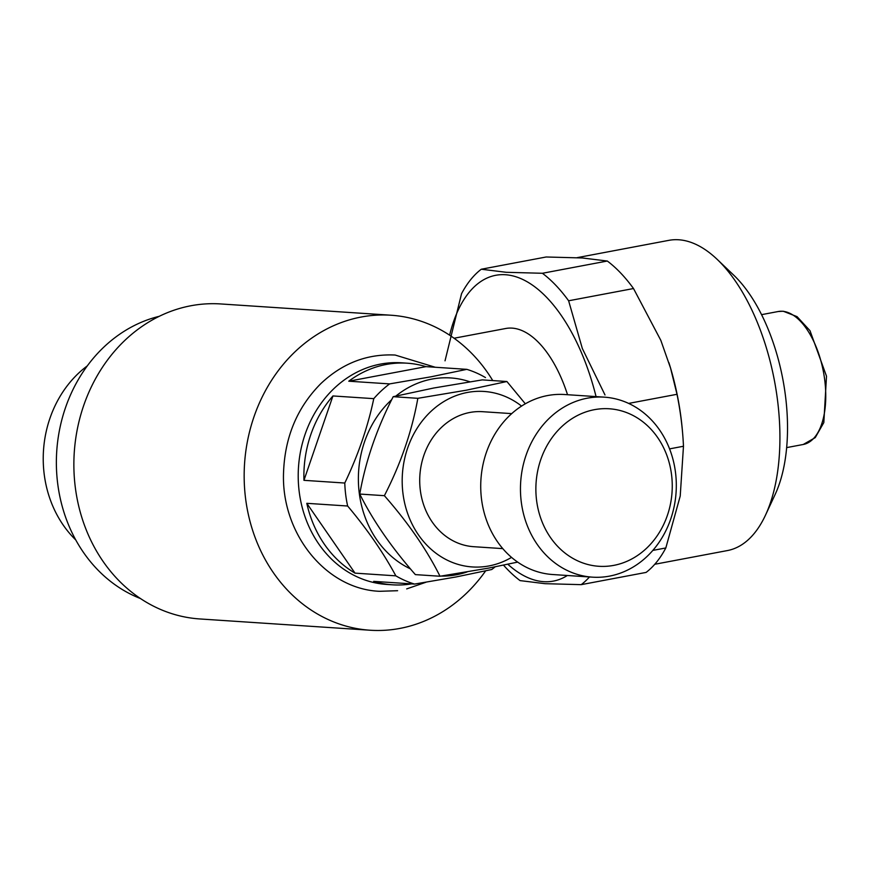 <?xml version="1.0" encoding="UTF-8"?>
<svg xmlns="http://www.w3.org/2000/svg" width="870" height="870" viewBox="0 0 870 870"><rect width="100%" height="100%" fill="white"/><g stroke="black" fill="none" stroke-linecap="round" stroke-linejoin="round"><path stroke-width="1.3" d="M406.692 588.903L425.995 582.226M506.905 381.517L482.274 379.885L433.684 388.02L393.196 396.687C376.753 428.703 365.596 461.154 359.745 494.051C372.915 520.477 391.446 547.339 415.36 574.613L440.002 576.244C426.833 549.818 408.291 522.957 384.377 495.682C400.831 463.666 411.978 431.205 417.839 398.319L466.429 390.184L506.905 381.517L525.317 403.8M511.549 557.387A87.946 75.929 -86.2 0 1 488.973 565.935A87.946 75.929 -86.2 0 1 402.951 493.377A87.946 75.929 -86.2 0 1 467.364 392.457A87.946 75.929 -86.2 0 1 521.565 406.083M517.672 562.107L488.592 568.11L440.002 576.244M502.784 548.622L473.693 546.697A67.653 58.41 -86.2 0 1 419.742 482.741A67.653 58.41 -86.2 0 1 469.854 412.467A67.653 58.41 -86.2 0 1 482.632 411.695L511.723 413.62M592.426 577.158L552.689 574.526A90.197 77.876 -86.2 0 1 480.762 489.255A90.197 77.876 -86.2 0 1 547.567 395.556A90.197 77.876 -86.2 0 1 564.619 394.523L604.346 397.155A90.197 77.876 -86.2 0 1 676.273 482.426A90.197 77.876 -86.2 0 1 609.468 576.125A90.197 77.876 -86.2 0 1 592.426 577.158A90.197 77.876 -86.2 0 1 520.499 491.887A90.197 77.876 -86.2 0 1 587.304 398.188A90.197 77.876 -86.2 0 1 604.346 397.155M594.362 409.683A78.92 68.143 -86.2 0 1 671.564 474.803A78.92 68.143 -86.2 0 1 613.752 565.38A78.92 68.143 -86.2 0 1 536.562 500.261A78.92 68.143 -86.2 0 1 594.362 409.683M411.575 583.879A111.055 95.885 -86.2 0 1 392.49 584.814L386.813 584.444A111.055 95.885 -86.2 0 1 298.258 479.457A111.055 95.885 -86.2 0 1 380.516 364.095A111.055 95.885 -86.2 0 1 401.494 362.812L407.171 363.192A111.055 95.885 -86.2 0 1 425.963 366.64L466.798 369.348A111.055 95.885 -86.2 0 1 485.493 377.58M466.798 369.348L430.987 376.808L389.608 383.898L348.772 381.201A111.055 95.885 -86.2 0 1 386.193 364.465A111.055 95.885 -86.2 0 1 407.171 363.192M495.117 566.859A111.055 95.885 -86.2 0 1 491.735 569.513L455.923 576.984L414.533 584.074A111.055 95.885 -86.2 0 1 395.839 575.842L355.014 573.134A111.055 95.885 -86.2 0 1 306.805 503.317L347.641 506.014A111.055 95.885 -86.2 0 1 344.781 483.035L303.945 480.327A111.055 95.885 -86.2 0 1 332.938 395.948L373.774 398.656A111.055 95.885 -86.2 0 1 389.608 383.898M395.904 396.035A99.213 85.662 -86.2 0 1 431.922 379.081A99.213 85.662 -86.2 0 1 469.876 381.799M467.081 571.938A99.213 85.662 -86.2 0 1 456.293 574.798A99.213 85.662 -86.2 0 1 441.057 576.081M567.534 394.719A101.475 49.971 -100.7 0 0 512.093 328.12A101.475 49.971 -100.7 0 0 505.753 328.49L454.075 338.234M370.098 630.228L199.817 618.951A157.851 136.285 -86.2 0 1 73.939 469.724A157.851 136.285 -86.2 0 1 190.856 305.762A157.851 136.285 -86.2 0 1 220.686 303.945L390.967 315.223A157.851 136.285 93.8 0 0 361.148 317.039A157.851 136.285 93.8 0 0 244.231 481.001A157.851 136.285 93.8 0 0 370.098 630.228A157.851 136.285 93.8 0 0 399.928 628.412A157.851 136.285 93.8 0 0 485.623 570.894M492.757 380.581A157.851 136.285 93.8 0 0 390.967 315.223M654.773 564.271L727.385 550.569A157.851 77.734 -100.7 0 0 765.469 515.203A157.851 77.734 -100.7 0 0 717.228 259.423A157.851 77.734 -100.7 0 0 678.741 239.772A157.851 77.734 -100.7 0 0 668.867 240.348L577.125 257.661M596.059 396.611A155.589 76.625 -100.7 0 0 505.448 274.735A155.589 76.625 -100.7 0 0 449.616 335.178M507.841 564.26A155.589 76.625 -100.7 0 0 543.674 581.671A155.589 76.625 -100.7 0 0 567.36 575.494M481.284 269.232L506.286 272.299L542.412 273.278L607.314 261.033L582.313 257.966L546.175 256.987L481.284 269.232A169.117 83.281 -100.7 0 0 461.546 293.69L445.027 360.822M503.523 565.163A169.117 83.281 -100.7 0 0 520.064 580.605L545.066 583.683L581.203 584.651A169.117 83.281 -100.7 0 0 589.479 576.962M628.64 403.408L677.001 394.295L670.563 368.119L660.83 340.366L633.512 288.535L568.621 300.781A169.117 83.281 -100.7 0 0 542.412 273.278M633.512 288.535A169.117 83.281 -100.7 0 0 607.314 261.033M652.848 550.405L665.822 547.959L680.22 496.052L683.472 446.256L669.574 448.876M683.472 446.256A169.117 83.281 -100.7 0 0 682.569 432.597A169.117 83.281 -100.7 0 0 677.001 394.295M665.822 547.959A169.117 83.281 -100.7 0 1 646.095 572.416L581.203 584.651M682.569 432.597L682.374 430.346A157.851 77.734 -100.7 0 0 670.748 368.706A157.851 77.734 -100.7 0 0 668.91 362.681M568.621 300.781L582.334 348.511L604.998 394.958M765.469 515.203L775.137 494.454A135.296 66.631 -100.7 0 0 733.78 275.214L717.228 259.423M140.538 598.571A146.573 126.552 -86.2 0 1 56.735 451.28A146.573 126.552 -86.2 0 1 159.232 316.321M410.433 568.871A99.213 85.662 -86.2 0 1 391.728 399.635M373.774 398.656C367.847 426.865 358.179 454.988 344.781 483.035M347.641 506.014C367.303 529.406 383.365 552.678 395.839 575.842M392.49 584.814A111.055 95.885 -86.2 0 1 373.698 581.367L414.533 584.074M425.963 366.64L348.772 381.201M332.938 395.948L303.945 480.327M306.805 503.317L355.014 573.134M417.839 398.319L393.196 396.687M384.377 495.682L359.745 494.051M87.283 365.9A108.239 93.449 93.8 0 0 75.755 539.944M778.161 311.525L783.239 311.232L797.061 316.647L809.992 330.676L826.5 376.21L823.825 422.57L815.233 437.632L803.238 444.483A67.653 33.31 -100.7 0 0 824.162 376.036A67.653 33.31 -100.7 0 0 782.391 311.275A67.653 33.31 -100.7 0 0 778.161 311.525L761.576 314.657M435.261 367.26L395.176 355.047C367.227 353.677 342.454 363.192 320.867 383.594C297.377 407.247 284.947 436.74 283.566 472.062C280.814 532.821 325.489 589.11 379.527 591.306L397.612 590.708M803.238 444.483L786.654 447.604M670.748 368.706L670.574 368.108"/></g></svg>
